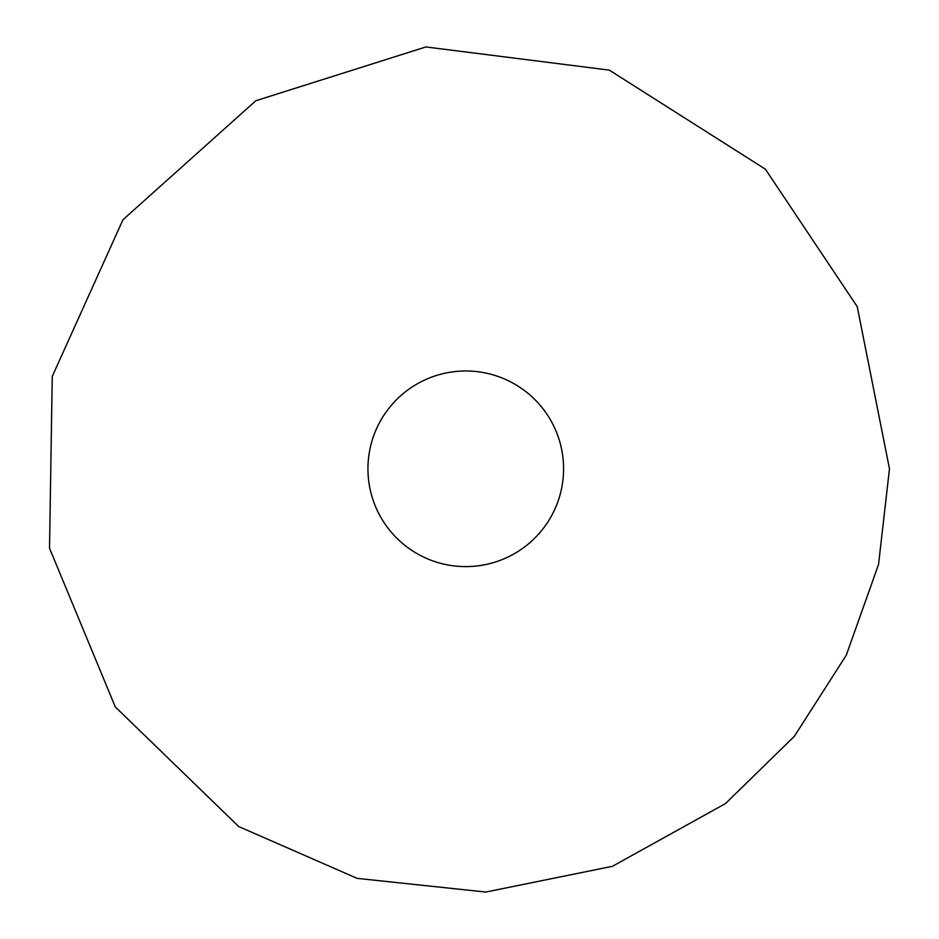 <?xml version="1.0" encoding="UTF-8"?>
<svg xmlns="http://www.w3.org/2000/svg" width="939" height="939" viewBox="0 0 939 939"><rect width="100%" height="100%" fill="white"/><g stroke="black" fill="none" stroke-linecap="round" stroke-linejoin="round"><path stroke-width="1.41" d="M367.947 468.796A97.809 97.809 0 0 1 514.666 384.086A97.809 97.809 0 0 1 514.666 553.505A97.809 97.809 0 0 1 367.947 468.796M889.479 468.796L878.54 564.468L846.274 655.211L794.359 736.305L725.46 803.596L612.404 866.321L485.721 892.05L357.172 878.364L238.717 826.555L115.297 706.914L49.521 548.2L52.255 376.41L122.962 219.738L255.819 100.731L425.883 46.95L609.294 70.12L765.379 169.173L857.225 306.642L889.479 468.796"/></g></svg>
